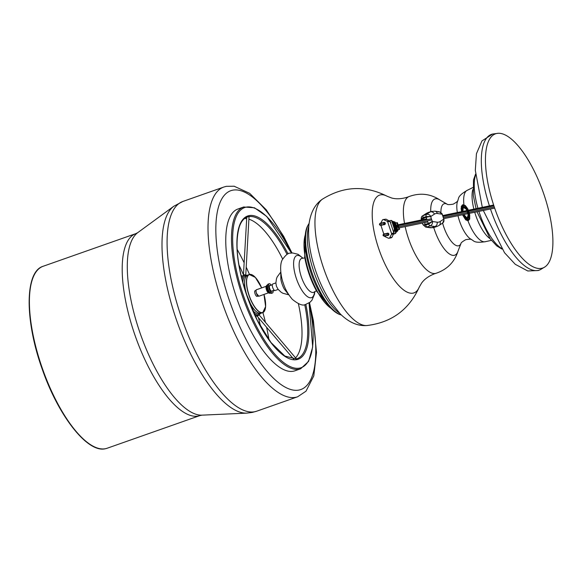 <?xml version="1.0" encoding="UTF-8"?>
<svg xmlns="http://www.w3.org/2000/svg" width="582" height="582" viewBox="0 0 582 582"><rect width="100%" height="100%" fill="white"/><g stroke="black" fill="none" stroke-linecap="round" stroke-linejoin="round"><path stroke-width="0.87" d="M243.654 206.996A85.765 30.773 -109.4 0 0 241.77 294.172A85.765 30.773 -109.4 0 0 300.632 368.784L294.907 370.799A85.765 30.773 -109.4 0 1 236.052 296.187A85.765 30.773 -109.4 0 1 237.936 209.011L243.654 206.996L254.48 207.781L266.738 216.453L291.466 253.01M298.399 303.76A75.085 26.939 -109.4 0 1 295.627 357.85M244.564 218.526A75.085 26.939 -109.4 0 1 246.688 218.665M248.972 219.203A75.085 26.939 -109.4 0 1 282.663 259.07M252.53 307.369A2.313 0.829 -109.4 0 1 251.279 305.405A2.313 0.829 -109.4 0 1 251.257 305.339M241.275 276.414A21.083 7.566 -109.4 0 1 241.421 276.363L244.724 275.199L247.292 275.221M244.709 285.602A2.313 0.829 -109.4 0 1 244.593 284.169M258.357 315.095L255.425 316.128A21.083 7.566 -109.4 0 1 255.272 316.179M245.699 274.893L243.538 274.769M245.764 274.937L249.052 216.453M245.96 292.841A1.157 1.157 -158.7 0 1 246.201 293.561M257.346 316.295L259.019 314.877M296.442 358.898L259.019 314.789M467.564 190.154A27.281 9.785 70.6 0 0 467.535 190.168C461.802 193.406 458.776 196.221 458.456 198.622L457.146 202.66A22 7.893 70.6 0 0 457.343 212.525M457.983 215.711A22 7.893 70.6 0 0 459.431 220.804A22 7.893 70.6 0 0 469.725 238.394L473.282 240.722C475.036 242.388 479.161 242.694 485.657 241.625A27.281 9.785 70.6 0 0 485.686 241.617M280.786 271.983L280.859 279.382A12.608 4.525 70.6 0 0 281.994 283.769A12.608 4.525 70.6 0 0 284.263 289.058L288.847 294.87M493.987 206.108A71.135 25.521 70.6 0 0 545.174 266.752A71.135 25.521 70.6 0 0 544.366 195.69A71.135 25.521 70.6 0 0 498.177 133.285A71.135 25.521 70.6 0 0 493.987 206.108M278.181 289.436L275.075 290.534A3.463 1.244 -109.4 0 1 273.082 288.497A3.463 1.244 -109.4 0 1 272.769 283.994L275.883 282.903M257.397 296.143A3.034 1.091 -109.4 0 1 257.135 296.391A3.034 1.091 -109.4 0 1 255.054 293.75A3.034 1.091 -109.4 0 1 255.12 290.673A3.034 1.091 -109.4 0 1 255.476 290.694M272.252 290.913A3.179 1.142 -109.4 0 1 271.903 291.342A3.179 1.142 -109.4 0 1 269.721 288.577A3.179 1.142 -109.4 0 1 269.793 285.347A3.179 1.142 -109.4 0 1 270.339 285.464M273.147 290.6A4.911 1.761 -109.4 0 1 272.478 292.979L271.459 293.335A4.911 1.761 -109.4 0 1 268.091 289.065A4.911 1.761 -109.4 0 1 268.2 284.074L269.219 283.718A4.911 1.761 -109.4 0 1 271.234 285.151M272.478 292.979A4.911 1.761 -109.4 0 1 269.11 288.708A4.911 1.761 -109.4 0 1 269.219 283.718M426.941 219.56A11.553 4.147 -109.4 0 1 426.351 217.319L426.184 216.562L430.789 216.497L430.884 216.904A8.083 2.903 70.6 0 0 432.281 221.124L432.455 221.509L428.679 224.07L428.352 223.343A11.553 4.147 -109.4 0 1 427.45 221.095M440.079 221.553A31.188 11.189 70.6 0 1 437.075 222.171L432.455 221.509C432.724 223.546 431.968 224.994 430.178 225.852A2.888 1.033 -109.4 0 1 428.679 224.07L425.58 225.161A2.888 1.033 70.6 0 0 427.072 226.944L430.178 225.852L434.936 226.536A34.651 12.433 -109.4 0 0 436.711 226.493A34.651 12.433 -109.4 0 0 437.293 226.333L438.923 225.525A3.463 3.223 56.8 0 0 440.079 221.553L443.688 219.188C444.313 221.153 443.753 222.557 442 223.408M421.586 219.741C420.844 219.058 421.339 218.366 423.078 217.653L426.184 216.562A2.888 1.033 -109.4 0 1 426.373 214.431C428.301 213.98 429.771 214.671 430.789 216.497L434.405 214.14A31.188 11.189 70.6 0 1 435.809 213.55A31.188 11.189 70.6 0 1 437.402 213.514L442.022 214.176L439.592 211.841L442.073 213.703L442.196 214.562A3.463 0.735 -24.2 0 0 442.305 214.22L443.593 218.781A8.083 2.903 70.6 0 0 442.196 214.562M438.202 211.979L439.592 211.841L434.841 211.157A3.463 3.179 98.1 0 1 437.402 213.514M425.66 227.082L431.837 227.627A34.651 12.433 70.6 0 0 433.605 227.584A34.651 12.433 70.6 0 0 434.187 227.424L437.293 226.333M423.252 224.754L425.58 225.161L425.253 224.434L428.352 223.343A3.463 0.735 -24.2 0 0 432.281 221.124M421.375 219.96L421.223 219.276C421.135 217.384 421.601 216.242 422.627 215.835L426.373 214.431L430.098 211.993A34.651 12.433 -109.4 0 1 431.087 211.506L434.841 211.157M462.515 214.773L465.069 218.934M462.908 214.693L468.146 220.643L465.709 219.858L462.544 214.765L466.808 220.382M462.661 204.828L461.279 206.501L461.548 211.659L461.708 205.897M463.061 214.656A8.374 3.005 70.6 0 0 468.292 220.593A8.374 3.005 70.6 0 0 468.328 220.578A8.374 3.005 70.6 0 0 468.364 220.571M463.861 214.496L468.546 219.88L469.696 215.595M462.799 204.769A8.374 3.005 70.6 0 0 462.77 204.784A8.374 3.005 70.6 0 0 462.726 204.799A8.374 3.005 70.6 0 0 462.057 211.55M466.531 207.374A7.537 2.706 -109.4 0 0 463.716 205.344A7.537 2.706 -109.4 0 0 463.621 205.373A7.537 2.706 -109.4 0 0 462.937 211.368A7.479 2.684 -109.4 0 1 463.585 205.439A7.479 2.684 -109.4 0 1 466.48 207.338M469.609 216.06A7.479 2.684 -109.4 0 1 468.554 219.552A7.479 2.684 -109.4 0 1 463.978 214.474A7.537 2.706 -109.4 0 0 468.466 219.64A7.537 2.706 -109.4 0 0 468.626 219.589A7.537 2.706 -109.4 0 0 469.63 215.987M466.793 207.556L463.628 205.104L462.843 211.39M461.679 212.212L461.25 209.695M461.119 208.945L461.097 208.291M464.203 207.883L466.269 209.025A21.454 20.006 78.3 0 1 466.72 209.993L466.626 210.109A21.228 19.788 -101.7 0 0 466.16 209.113L464.043 207.658L463.876 206.894L464.531 206.756M463.876 206.894L466.946 208.683A22.174 20.676 78.3 0 1 469.005 214.874L467.979 218.17L468.561 217.828L469.659 214.736A22.174 20.676 -101.7 0 0 467.601 208.552L464.567 206.85L467.288 208.611A22.189 20.69 78.3 0 1 469.347 214.802L467.608 208.567M467.644 218.221L468.714 214.933A21.941 20.457 -101.7 0 0 466.677 208.807L463.876 207.148M466.72 209.993L466.72 209.993A4.576 4.27 78.3 0 1 468.044 213.958A21.454 20.006 78.3 0 1 468.263 215.013L467.484 218.003M468.132 215.034L467.317 217.493L468.132 215.034A21.228 19.788 -101.7 0 0 467.906 213.958A4.343 4.052 -101.7 0 0 466.626 210.109L468.044 213.958M467.673 217.814L468.248 217.908L469.347 214.802L468.714 214.933M464.196 206.814L464.567 206.85L464.138 207.185M391.49 237.747L390.755 237.703L392.042 237.252L393.868 232.975L390.02 221.393L386.026 219.159L383.08 219.574A1.099 1.026 -101.7 0 0 382.403 220.098L380.861 223.059M389.911 221.16L390.864 222.702L389.438 220.731L387.095 221.211L383.691 219.647A1.099 1.026 -101.7 0 0 383.08 219.574M385.306 233.666A1.149 1.069 78.3 0 1 386.695 234.466A1.149 1.069 78.3 0 1 385.764 235.899M387.146 235.39A0.924 0.866 -101.7 0 0 387.903 234.233A0.924 0.866 -101.7 0 0 386.775 233.586M386.266 233.688A1.149 1.069 78.3 0 1 388.099 234.182A1.149 1.069 78.3 0 1 386.637 235.499M387.488 233.215A1.149 1.069 78.3 0 1 388.878 234.015A1.149 1.069 78.3 0 1 387.947 235.448M382.178 225.125A1.149 1.069 -101.7 0 0 383.109 223.692A1.149 1.069 -101.7 0 0 381.719 222.891M383.56 224.616A0.924 0.866 -101.7 0 0 384.316 223.459A0.924 0.866 -101.7 0 0 383.189 222.811M383.051 224.725A1.149 1.069 -101.7 0 0 384.513 223.401A1.149 1.069 -101.7 0 0 382.68 222.906M384.36 224.667A1.149 1.069 -101.7 0 0 385.291 223.241A1.149 1.069 -101.7 0 0 383.902 222.44M383.8 233.979A1.149 1.069 78.3 0 1 383.924 233.942L383.742 235.157L384.52 236.154A1.099 1.026 -101.7 0 0 385.015 236.619L388.42 238.191A1.099 1.026 -101.7 0 0 389.707 237.74L391.468 234.35A1.099 1.026 -101.7 0 0 391.533 233.455L387.677 221.873A1.099 1.026 -101.7 0 0 387.095 221.211M380.192 223.212L380.344 223.168A1.149 1.069 -101.7 0 1 380.934 225.38A1.149 1.069 -101.7 0 1 380.803 225.416C379.268 225.052 379.064 224.317 380.192 223.212L380.155 224.376L380.934 225.38L383.771 233.986M391.468 234.35L393.803 233.862L393.868 232.975L391.533 233.455M396.917 225.299L397.55 227.213M397.862 227.155L397.222 225.241M393.548 221.582L396.728 230.072L396.8 231.752M396.895 231.687L396.939 229.33L394.545 222.142L393.672 221.604M394.298 221.822L397.04 228.966L397.324 231.301M394.792 222.215L395.287 222.375L394.596 222.004L395.287 222.375L397.928 230.312L397.601 231.039M395.898 232.538L396.32 231.527L393.032 221.655L392.159 221.124M392.785 221.342L396.422 231.17L396.277 232.203M396.364 232.138L396.633 230.421L393.796 221.902L392.915 221.364M393.687 234.088L394.814 233.688A1.157 1.077 -101.7 0 0 395.469 232.24L391.824 221.291A1.157 1.077 -101.7 0 0 390.449 220.549L389.62 220.84M390.813 220.476A1.157 1.077 78.3 0 1 392.195 221.211L395.84 232.16A1.157 1.077 78.3 0 1 395.185 233.615L394.814 233.688M393.658 234.153L395.185 233.615M397.404 222.71L396.757 222.811L398.961 229.432L399.572 229.228L397.404 222.702L395.476 222.957M399.594 229.228L397.797 229.919M91.847 445.492A95.877 34.396 -109.4 0 1 42.173 368.872A95.877 34.396 -109.4 0 1 32.876 278.029M43.09 266.294A96.452 34.607 70.6 0 0 41.722 366.551A96.452 34.607 70.6 0 0 105.538 448.693A96.452 34.607 70.6 0 0 107.161 448.242L199.961 415.563A96.452 34.607 -109.4 0 1 198.338 416.014A96.452 34.607 -109.4 0 1 134.522 333.872A96.452 34.607 -109.4 0 1 135.89 233.615L43.09 266.294C24.611 271.634 24.728 320.828 42.275 369.279C58.491 416.101 87.642 453.4 105.473 448.715L107.161 448.242M238.911 264.905A108.652 38.979 -109.4 0 1 243.458 274.784M243.48 274.828A108.652 38.979 -109.4 0 1 243.785 275.526M258.423 317.656A108.652 38.979 -109.4 0 1 260.649 326.626M237.136 249.329A109.445 39.263 -109.4 0 1 244.149 262.773M246.215 267.131A109.445 39.263 -109.4 0 1 249.482 274.449M262.904 312.57A109.445 39.263 -109.4 0 1 265.436 322.341M266.563 327.23A109.445 39.263 -109.4 0 1 269.022 339.881M309.129 302.924A105.4 37.815 -109.4 0 1 299.046 390.035A105.4 37.815 -109.4 0 1 228.486 297.839A105.4 37.815 -109.4 0 1 232.574 190.205A105.4 37.815 -109.4 0 1 291.553 253.003M309.486 302.662L313.422 320.857L316.484 352.445L313.807 375.885L305.994 391.191L297.657 396.779A111.177 39.889 -109.4 0 1 295.787 397.295A111.177 39.889 -109.4 0 1 222.222 302.611A111.177 39.889 -109.4 0 1 223.801 187.04L182.864 201.459L173.851 206.217A110.325 39.583 -109.4 0 0 176.972 321.402A110.325 39.583 -109.4 0 0 246.717 413.125L252.246 412.434L256.72 411.19A111.177 39.889 -109.4 0 1 254.851 411.714A111.177 39.889 -109.4 0 1 181.286 317.023A111.177 39.889 -109.4 0 1 182.864 201.459M246.717 413.125L202.005 415.155A97.31 34.913 -109.4 0 1 140.488 334.25A97.31 34.913 -109.4 0 1 137.738 232.655L173.851 206.217M291.4 253.01A84.899 30.46 70.6 0 0 241.108 209.622A84.899 30.46 70.6 0 0 242.84 293.837A84.899 30.46 70.6 0 0 295.409 368.202A84.899 30.46 70.6 0 0 309.006 303.004M305.863 304.451A75.951 27.245 -109.4 0 1 292.382 359.603A75.951 27.245 -109.4 0 1 246.011 293.183A75.951 27.245 -109.4 0 1 243.989 218.265A75.951 27.245 -109.4 0 1 288.039 253.854M287.042 254.378A75.085 26.939 70.6 0 0 247.205 217.071C243.829 218.235 241.217 221.444 239.362 226.696C234.772 242.403 237.005 264.563 246.07 293.175L257.346 320.413L271.008 342.536L284.838 356.053L296.333 358.934M296.507 358.89L297.082 358.708A75.085 26.939 70.6 0 0 304.75 304.677M242.025 279.455A21.083 7.566 -109.4 0 1 244.724 275.199M246.673 275.592A20.217 7.253 70.6 0 0 242.905 282.772M252.566 310.199A20.217 7.253 70.6 0 0 259.994 313.436M258.415 315.051A21.083 7.566 -109.4 0 1 253.956 313.334M478.891 211.39A42.544 15.263 70.6 0 0 479.335 212.743A42.544 15.263 70.6 0 0 501.408 248.318M472.831 189.565A29.027 10.411 70.6 0 0 473.872 209.105M474.73 212.248A29.027 10.411 70.6 0 0 475.523 214.78A29.027 10.411 70.6 0 0 490.16 238.773M472.795 187.571L467.535 190.168A27.281 9.785 70.6 0 0 463.919 204.704M467.921 220.702A27.281 9.785 70.6 0 0 485.657 241.625L491.383 240.351M404.541 223.444A40.675 14.594 70.6 0 1 408.906 196.614C420.124 192.482 430.665 193.733 440.516 200.353L447.012 204.093A22.24 7.981 70.6 0 0 440.916 212.343M442.596 223.117A22.24 7.981 70.6 0 0 443.586 226.376A22.24 7.981 70.6 0 0 460.937 243.632C460.748 242.927 462.341 241.617 465.724 239.697C469.456 239.071 471.485 239.078 471.798 239.711M440.516 200.353A29.791 10.687 70.6 0 0 430.76 211.615M433.757 227.562A29.791 10.687 70.6 0 0 434.296 229.257A29.791 10.687 70.6 0 0 458.209 250.609L460.937 243.632M405.167 226.631A40.675 14.594 70.6 0 0 408.251 237.863A40.675 14.594 70.6 0 0 435.918 273.336L434.543 273.78C428.759 276.05 424.46 279.127 421.644 283.019L419.295 287.035A51.82 18.595 70.6 0 1 378.424 247.801A51.82 18.595 70.6 0 1 387.357 196.352L391.708 198.011C396.342 199.284 401.624 198.986 407.546 197.131L408.906 196.614M366.987 325.527C357.835 326.262 348.96 322.428 340.361 314.025L330.438 301.665C324.349 292.317 319.314 281.703 315.342 269.822C309.857 253.388 307.718 238.38 308.926 224.812C310.402 212.779 314.92 204.224 322.479 199.131A67.294 24.146 70.6 0 0 323.025 266.505A67.294 24.146 70.6 0 0 366.987 325.527C391.65 322.501 409.081 309.668 419.295 287.035M308.795 226.165A51.092 18.333 70.6 0 0 313.48 270.703A51.092 18.333 70.6 0 0 339.379 313.036M341.263 314.935C331.325 312.949 317.779 293.917 310.664 271.874C307.121 261.122 305.208 251.184 304.939 242.068C305.063 229.912 306.845 227.024 309.064 223.503A49.95 17.918 70.6 0 0 311.559 271.438A49.95 17.918 70.6 0 0 341.263 314.935L341.307 314.949M305.194 235.186A43.01 15.43 70.6 0 0 309.158 272.638A43.01 15.43 70.6 0 0 330.925 308.256M316.775 291.415L308.686 272.922L304.721 257.179A41.729 14.972 70.6 0 0 308.686 272.871A41.729 14.972 70.6 0 0 316.775 291.415L331.173 308.504M302.196 258.292L302.553 258.284A17.998 6.453 70.6 0 0 301.272 276.705A17.998 6.453 70.6 0 0 314.396 291.917L314.113 292.128M302.851 258.284A22.291 7.995 70.6 0 0 297.133 255.483A22.291 7.995 70.6 0 0 296.274 278.247A22.291 7.995 70.6 0 0 311.195 297.744A22.291 7.995 70.6 0 0 314.622 291.728M475.61 175.08A42.544 15.263 70.6 0 0 477.946 208.269M490.459 208.996A71.957 25.812 70.6 0 0 540.416 269.626L538.335 270.506L527.779 270.979L515.274 264.323L504.55 252.763L483.315 210.473M482.303 207.367L475.312 170.337L476.44 153.706L481.954 140.924L492.663 134.027A71.957 25.812 70.6 0 0 489.426 205.89M247.481 275.148A20.217 7.253 70.6 0 0 247.037 295.692A20.217 7.253 70.6 0 0 260.911 313.276C256.065 313.523 251.417 307.667 246.964 295.721C243.596 284.474 243.771 277.614 247.481 275.148L249.307 274.5L255.367 277.425L261.682 287.901A20.101 7.21 70.6 0 0 249.038 274.762A20.101 7.21 70.6 0 0 249.009 295.001A20.101 7.21 70.6 0 0 262.009 312.636A20.101 7.21 70.6 0 0 263.973 294.441L265.625 306.561L262.737 312.636A20.217 7.253 -109.4 0 1 248.863 295.045A20.217 7.253 -109.4 0 1 249.307 274.5A20.217 7.253 -109.4 0 1 252.515 275.075M257.702 312.701A20.101 7.21 -109.4 0 1 246.972 295.721A20.101 7.21 -109.4 0 1 245.342 277.599M264.875 310.177A20.217 7.253 -109.4 0 1 262.737 312.636L260.911 313.276M270.455 293.073A4.329 1.557 -109.4 0 1 267.48 289.29A4.329 1.557 -109.4 0 1 267.582 284.904C266.178 285.253 265.858 286.831 266.621 289.64C267.793 292.608 269.073 293.75 270.455 293.073L270.485 293.066M258.226 296.122A3.346 1.2 -109.4 0 1 256.393 293.263A3.346 1.2 -109.4 0 1 256.138 290.192M256.451 293.241A3.463 1.244 70.6 0 0 258.83 296.253L256.386 293.263C255.862 290.782 255.905 289.603 256.531 289.712A3.463 1.244 70.6 0 0 256.451 293.241M266.229 286.839A3.346 1.2 70.6 0 0 266.563 289.683A3.346 1.2 70.6 0 0 268.193 292.411M268.615 292.768A3.463 1.244 -109.4 0 1 266.418 289.727A3.463 1.244 -109.4 0 1 266.338 286.3M421.346 219.821A3.463 1.04 -12.5 0 1 423.245 218.41L423.078 217.653A2.888 1.033 70.6 0 1 423.274 215.522L426.999 213.085A3.463 3.223 56.8 0 0 426.351 213.405L427.981 212.597A34.651 12.433 70.6 0 0 426.999 213.085L430.098 211.993A3.463 3.223 56.8 0 1 434.405 214.14M424.511 222.63A11.553 4.147 70.6 0 0 425.253 224.434A3.463 0.735 -24.2 0 1 422.969 224.71L425.682 227.089L430.433 227.766A3.463 3.179 98.1 0 0 431.837 227.627L434.936 226.536A3.463 3.179 98.1 0 0 437.075 222.171M423.514 219.523A11.553 4.147 70.6 0 1 423.245 218.41L426.351 217.319A3.463 1.04 -12.5 0 1 430.884 216.904M468.292 220.593L463.127 214.649M462.123 211.535L462.952 204.733M462.726 204.799L461.912 211.579M466.677 208.807L467.601 208.552L464.902 206.799M466.269 209.025L466.611 210.109M467.892 213.958L468.263 215.013M398.408 225.612L431.393 218.796M442.924 216.409L467.477 211.331M468.692 211.084L493.907 205.868M398.786 226.762L431.793 219.938M443.288 217.566L467.848 212.488M469.07 212.234L494.293 207.017M385.429 233.629L383.924 233.942A1.149 1.069 78.3 0 1 384.52 236.154A1.149 1.069 78.3 0 1 384.389 236.19L385.895 235.877M381.85 222.855L380.344 223.168A1.149 1.069 -101.7 0 0 380.213 223.204M390.02 221.393L387.677 221.873M392.042 237.252L389.707 237.74M386.026 219.159L383.691 219.647M394.036 221.975L394.545 222.142M391.751 221.247L393.032 221.655M393.279 221.735L393.796 221.902M392.195 221.211L391.824 221.291M395.469 232.24L395.84 232.16M397.753 229.803L398.896 229.577M395.447 222.87L396.626 222.739L395.447 222.87M399.536 229.366L397.433 222.695L396.648 222.739M291.989 252.981L283.689 236.394L266.236 209.775L249.642 193.326L234.139 186.225L226.325 186.342L223.801 187.04M202.005 415.155L199.961 415.563M137.738 232.655L135.89 233.615M297.657 396.779L256.72 411.19M300.632 368.784L308.576 361.393L312.687 346.952L309.057 302.967M259.055 314.833L260.714 313.334M273.169 290.833L274.544 290.447M243.458 274.806L246.768 217.239M257.259 316.281L293.764 359.225M501.91 249.067L496.693 245.837L490.24 238.882L476.985 211.783M457.932 200.339C458.085 201.03 456.514 202.303 453.211 204.158C449.369 204.777 447.303 204.755 447.012 204.093M435.918 273.336C447.252 269.524 454.688 261.944 458.209 250.609M322.479 199.131C343.591 186.036 365.22 185.112 387.357 196.352M302.553 258.284L305.172 257.862M303.069 258.277L298.064 254.298L292.651 252.974L290.054 253.206C288.323 252.821 285.769 254.938 282.408 259.565C279.287 264.555 280.742 276.77 283.463 283.703C285.085 288.985 288.032 294.194 292.31 299.33C298.45 304.277 302.807 306.023 305.39 304.561L310.039 302.225L311.923 300.268L314.52 294.136L314.804 291.597M280.771 272.056L277.163 276.945L276.443 278.865L275.883 283.012L276.414 286.213L278.036 289.247L281.106 292.2L282.874 293.255L288.788 294.827M314.396 291.917L316.703 290.6M304.721 257.179L305.237 234.837M476.061 208.654L473.348 195.639L473.486 179.998L475.538 174.178M540.416 269.626L545.174 266.752M492.663 134.027L498.177 133.285M242.607 275.941L241.115 275.744M256.611 315.713L255.571 316.797M256.771 296.362L257.935 295.954M271.358 291.226L274.231 290.214M254.851 290.92L256.022 290.505M269.437 285.784L272.318 284.765M258.83 296.253L268.651 292.79M256.531 289.712L266.352 286.257M427.981 212.597L431.087 211.506M444.051 219.647L442.647 223.088L438.923 225.525M442.073 213.703L442.305 214.22M430.433 227.766L434.187 227.424M422.969 224.71L422.306 223.088M426.351 213.405L422.627 215.835M468.386 220.556L469.689 219.043L469.71 214.984M467.07 207.796L465.171 205.424L462.77 204.784M464.196 207.883L466.146 209.105M468.575 217.821L469.674 214.736M398.124 224.768L426.73 218.854M442.844 215.522L466.982 210.531M468.372 210.248L493.631 205.024M399.157 227.875L427.77 221.96M443.819 218.636L467.921 213.652M469.376 213.354L494.671 208.123M386.092 233.724L386.877 233.557M386.834 233.346L387.612 233.178M382.512 222.942L383.298 222.782M383.247 222.564L384.033 222.404M391.366 237.776L389.031 238.264M383.713 224.812L384.491 224.652M382.883 224.761L383.669 224.601M380.803 225.416L382.316 225.103M387.299 235.586L388.078 235.426M386.47 235.535L387.256 235.375M383.778 233.986C382.643 235.092 382.854 235.826 384.389 236.19M394.203 229.352L393.927 233.287M394.429 221.844L394.923 222.004M390.573 220.513L390.944 220.44"/></g></svg>
